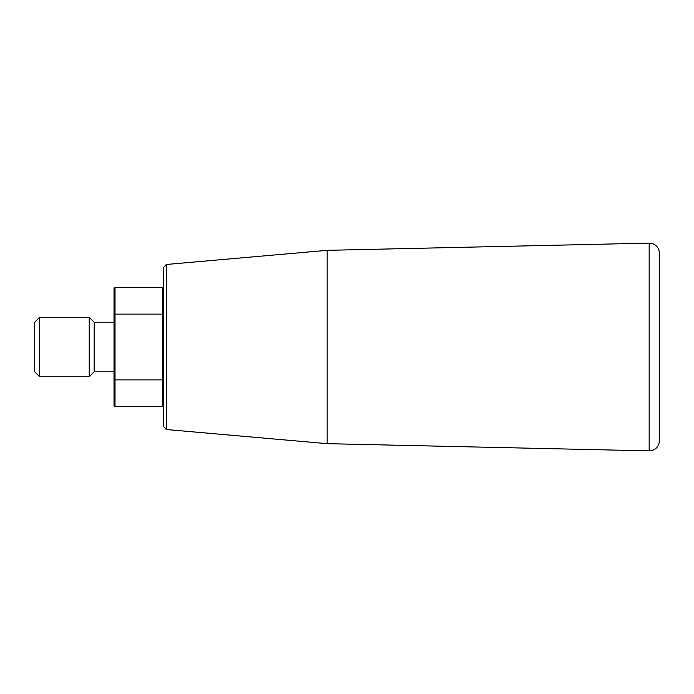 <?xml version="1.0" encoding="UTF-8"?>
<svg xmlns="http://www.w3.org/2000/svg" width="694" height="694" viewBox="0 0 694 694"><rect width="100%" height="100%" fill="white"/><g stroke="black" fill="none" stroke-linecap="round" stroke-linejoin="round"><path stroke-width="1.04" d="M659.3 347L659.3 429.786M163.584 379.583L162.596 379.878L163.584 379.583M163.584 314.417L162.596 314.122L162.596 406.484L163.584 405.496M166.3 264.475L163.584 267.433L163.584 426.567L166.3 429.525L166.3 264.475L327.169 250.334L327.169 443.666L649.168 450.874L649.168 243.126L653.462 244.002L655.422 245.173C657.938 247.194 659.231 249.814 659.3 253.041L659.3 440.959C659.231 444.186 657.938 446.806 655.422 448.827L653.462 449.998L649.168 450.874M115.004 314.122L114.016 314.417L115.004 314.122L115.004 379.878L114.016 379.583L114.016 288.504L115.004 287.516L162.596 287.516L162.596 314.122L115.004 314.122L115.004 287.516M94.184 347L94.184 322.216L89.231 317.253L89.231 376.747L94.184 371.784L94.184 347M162.596 379.878L115.004 379.878L115.004 406.484L114.016 405.496L114.016 379.583M39.653 317.253L34.7 322.216L34.7 371.784L39.653 376.747L39.653 317.253L89.231 317.253M163.584 288.504L162.596 287.516M166.3 429.525L327.169 443.666M327.169 250.334L649.168 243.126M94.184 371.784L114.016 371.784M94.184 322.216L114.016 322.216M115.004 406.484L162.596 406.484M39.653 376.747L89.231 376.747"/></g></svg>

